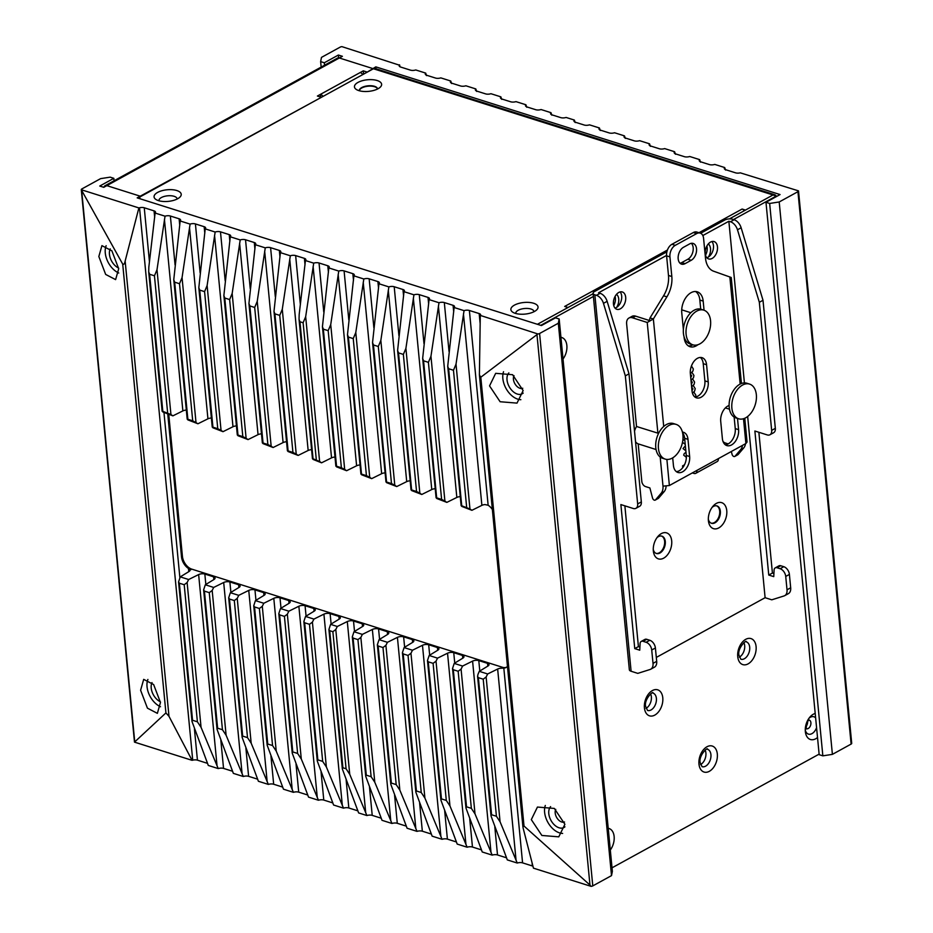 <?xml version="1.0" encoding="UTF-8"?>
<svg xmlns="http://www.w3.org/2000/svg" width="933" height="933" viewBox="0 0 933 933"><rect width="100%" height="100%" fill="white"/><g stroke="black" fill="none" stroke-linecap="round" stroke-linejoin="round"><path stroke-width="1.4" d="M103.971 187.195A4.548 2.916 -118.8 0 1 105.021 185.737A4.548 2.916 -118.8 0 1 106.817 185.632L140.23 196.187L106.817 185.632L103.761 187.311L99.749 186.04L113.826 178.32L110.152 177.153L100.601 178.635L81.882 188.921A2.274 0.968 -5.5 0 0 81.288 189.667A2.274 0.968 -5.5 0 0 81.299 189.737L122.713 264.121L165.922 712.917L134.492 742.132A2.274 0.968 174.5 0 1 134.48 742.062A2.274 0.968 174.5 0 1 134.48 741.922M492.356 509.511A11.371 7.289 61.2 0 0 488.134 505.231L484.938 504.578A4.548 1.948 -5.5 0 0 481.883 505.359L471.9 510.304L461.788 506.409L461.835 505.803L469.952 508.986L456.015 364.185L464.051 310.642A4.548 1.948 174.5 0 1 469.381 310.479L479.177 313.57A4.548 1.948 174.5 0 1 480.647 314.818A4.548 1.948 174.5 0 1 480.472 315.471L537.851 333.956A2.274 0.968 -5.5 0 0 539.589 333.501L558.319 323.226L559.17 318.993L555.497 317.838L541.432 325.559L137.174 197.866L320.789 97.65M160.383 701.768A12.502 8.012 61.2 0 1 151.216 688.041A12.502 8.012 61.2 0 1 152.009 682.583M147.904 679.434A18.194 11.662 -118.8 0 0 147.041 686.723A18.194 11.662 -118.8 0 0 160.511 706.748M160.464 702.467L157.374 713.348L147.426 708.159L140.603 690.257L143.694 679.364L153.642 684.554L160.464 702.467M118.701 268.739L115.61 279.62L105.662 274.43L98.84 256.517L101.93 245.636L111.878 250.825L118.701 268.739M81.299 189.737L138.877 207.931L125.15 261.053C124.555 263.817 123.751 264.832 122.713 264.121M207.593 763.381A4.548 1.948 -5.5 0 0 207.243 763.264L197.434 760.162A4.548 1.948 -5.5 0 0 192.723 760.162L192.07 760.325L168.99 716.334L165.922 712.917M138.877 207.931L139.53 207.767A4.548 1.948 174.5 0 1 144.253 207.767L154.05 210.87A4.548 1.948 174.5 0 1 155.519 212.118A4.548 1.948 174.5 0 1 155.1 213.051L165.036 216.188A4.548 1.948 174.5 0 1 170.366 216.024L179.113 218.788A4.548 1.948 174.5 0 1 180.582 220.025A4.548 1.948 174.5 0 1 180.162 220.969L173.76 279.748L174.669 282.186L179.509 283.714L192.711 420.795L197.936 423.769L187.825 419.873M192.07 760.325L134.492 742.132M232.644 771.299A4.548 1.948 -5.5 0 0 232.305 771.171L223.547 768.407A4.548 1.948 -5.5 0 0 218.229 768.582L208.292 765.445L192 721.477L192.56 720.276L179.358 583.207L184.198 584.734L187.113 582.542L188.641 579.521L198.636 574.576A4.548 1.948 174.5 0 1 204.84 574.052L213.587 576.816A4.548 1.948 174.5 0 1 215.056 578.063A4.548 1.948 174.5 0 1 214.054 579.451L205.307 584.781L213.692 587.44L223.687 582.495A4.548 1.948 174.5 0 1 229.891 581.97L238.638 584.734A4.548 1.948 174.5 0 1 240.108 585.971A4.548 1.948 174.5 0 1 239.105 587.358L230.369 592.7L238.755 595.347L248.749 590.402A4.548 1.948 174.5 0 1 254.954 589.878L263.701 592.642A4.548 1.948 174.5 0 1 265.17 593.889A4.548 1.948 174.5 0 1 264.167 595.277L255.42 600.619L263.806 603.266L273.801 598.321A4.548 1.948 174.5 0 1 280.005 597.796L288.764 600.56A4.548 1.948 174.5 0 1 290.221 601.808A4.548 1.948 174.5 0 1 289.218 603.196L280.483 608.526L288.868 611.185L298.863 606.24A4.548 1.948 174.5 0 1 305.068 605.715L313.815 608.479A4.548 1.948 174.5 0 1 315.284 609.715A4.548 1.948 174.5 0 1 314.281 611.103L305.534 616.445L313.931 619.092L323.914 614.147A4.548 1.948 174.5 0 1 330.119 613.634L338.877 616.398A4.548 1.948 174.5 0 1 340.335 617.634A4.548 1.948 174.5 0 1 339.332 619.022L330.597 624.364L337.314 626.486L347.298 621.541A4.548 1.948 174.5 0 1 353.514 621.016L362.261 623.78A4.548 1.948 174.5 0 1 363.73 625.028A4.548 1.948 174.5 0 1 362.715 626.416L353.98 631.746L362.366 634.393L372.36 629.46A4.548 1.948 174.5 0 1 378.565 628.935L387.312 631.699A4.548 1.948 174.5 0 1 388.781 632.936A4.548 1.948 174.5 0 1 387.778 634.323L379.043 639.665L387.428 642.312L397.423 637.367A4.548 1.948 174.5 0 1 403.627 636.842L412.374 639.606A4.548 1.948 174.5 0 1 413.844 640.854A4.548 1.948 174.5 0 1 412.841 642.242L404.094 647.584L412.479 650.231L422.474 645.286A4.548 1.948 174.5 0 1 428.679 644.761L437.425 647.525A4.548 1.948 174.5 0 1 438.895 648.773A4.548 1.948 174.5 0 1 437.892 650.161L429.157 655.491L437.542 658.15L447.537 653.205A4.548 1.948 174.5 0 1 453.741 652.68L462.488 655.444A4.548 1.948 174.5 0 1 463.958 656.68A4.548 1.948 174.5 0 1 462.955 658.068L454.208 663.41L462.593 666.057L472.588 661.112A4.548 1.948 174.5 0 1 478.792 660.599L487.539 663.351A4.548 1.948 174.5 0 1 489.009 664.599A4.548 1.948 174.5 0 1 488.006 665.987L479.27 671.328L477.964 674.419L477.579 676.437L478.372 677.661L483.212 679.189L486.128 677.008L487.656 673.976L497.651 669.031A4.548 1.948 174.5 0 1 500.694 668.25L503.82 668.11A11.371 7.289 61.2 0 0 506.036 667.515A11.371 7.289 61.2 0 0 507.459 666.314M257.706 779.218A4.548 1.948 -5.5 0 0 257.356 779.09L248.61 776.326A4.548 1.948 -5.5 0 0 243.28 776.501L233.343 773.364L217.062 729.384L217.622 728.195L204.42 591.114L209.26 592.642L212.176 590.461L213.692 587.44M282.757 787.137A4.548 1.948 -5.5 0 0 282.419 787.009L273.672 784.245A4.548 1.948 -5.5 0 0 268.342 784.408L258.406 781.271L242.113 737.303L242.673 736.102L229.471 599.033L234.311 600.56L237.227 598.38L238.755 595.347M307.82 795.044A4.548 1.948 -5.5 0 0 307.47 794.928L298.723 792.164A4.548 1.948 -5.5 0 0 293.394 792.327L283.457 789.19L267.176 745.222L267.736 744.021L254.534 606.951L259.374 608.479L262.29 606.298L263.806 603.266M332.871 802.963A4.548 1.948 -5.5 0 0 332.533 802.835L323.786 800.071A4.548 1.948 -5.5 0 0 318.456 800.246L308.52 797.109L292.227 753.129L292.787 751.94L279.597 614.859L284.425 616.386L287.341 614.206L288.868 611.185M357.934 810.882A4.548 1.948 -5.5 0 0 357.584 810.754L348.837 807.99A4.548 1.948 -5.5 0 0 343.507 808.153L333.571 805.016L317.29 761.048L317.85 759.859L304.648 622.778L309.488 624.305L312.403 622.124L313.931 619.092M381.317 818.264A4.548 1.948 -5.5 0 0 380.979 818.136L372.22 815.372A4.548 1.948 -5.5 0 0 366.902 815.547L358.634 812.935L342.341 768.967L342.901 767.766L329.711 630.696L332.871 631.699L346.073 768.769L342.901 767.766M406.38 826.183A4.548 1.948 -5.5 0 0 406.03 826.055L397.283 823.291A4.548 1.948 -5.5 0 0 391.953 823.466L382.017 820.317L365.724 776.349L366.296 775.16L353.094 638.079L357.934 639.606L360.849 637.426L362.366 634.393M431.431 834.102A4.548 1.948 -5.5 0 0 431.093 833.974L422.334 831.21A4.548 1.948 -5.5 0 0 417.016 831.373L407.08 828.236L390.787 784.268L391.347 783.067L378.145 645.998L382.985 647.525L385.9 645.344L387.428 642.312M456.494 842.009A4.548 1.948 -5.5 0 0 456.144 841.881L447.397 839.117A4.548 1.948 -5.5 0 0 442.067 839.292L432.131 836.155L415.85 792.187L416.41 790.986L403.208 653.916L408.048 655.444L410.963 653.252L412.479 650.231M481.545 849.928A4.548 1.948 -5.5 0 0 481.206 849.8L472.46 847.036A4.548 1.948 -5.5 0 0 467.13 847.211L457.193 844.073L440.901 800.094L441.461 798.905L428.259 661.824L433.099 663.351L436.014 661.17L437.542 658.15M506.607 857.847A4.548 1.948 -5.5 0 0 506.257 857.719L497.511 854.955A4.548 1.948 -5.5 0 0 492.181 855.118L482.244 851.981L465.964 808.013L466.523 806.812L453.321 669.742L458.161 671.27L461.077 669.089L462.593 666.057M532.953 866.197A4.548 1.948 -5.5 0 0 532.37 865.964L522.573 862.873A4.548 1.948 -5.5 0 0 517.244 863.037L507.307 859.899L491.015 815.932L491.574 814.731L478.372 677.661M559.17 318.993L612.363 871.387L611.512 875.62L592.782 885.895A2.274 0.968 174.5 0 1 591.044 886.35L533.454 868.156L523.168 828.224L522.912 826.883L524.008 826.032L480.798 377.235L479.399 374.926L480.273 315.774M851.701 743.263A2.274 0.968 174.5 0 1 851.712 743.333A2.274 0.968 174.5 0 1 851.118 744.079L832.399 754.365L822.848 755.847L819.174 754.68L765.981 202.286L769.655 203.452L779.207 201.971L797.937 191.685A2.274 0.968 -5.5 0 0 798.52 190.938A2.274 0.968 -5.5 0 0 798.508 190.868L740.277 172.838A4.548 1.948 174.5 0 1 735.566 172.838L725.757 169.736A4.548 1.948 174.5 0 1 724.288 168.5A4.548 1.948 174.5 0 1 724.708 167.555L714.771 164.418A4.548 1.948 174.5 0 1 709.453 164.593L700.695 161.829A4.548 1.948 174.5 0 1 699.237 160.581A4.548 1.948 174.5 0 1 699.657 159.636L689.72 156.499A4.548 1.948 174.5 0 1 684.39 156.674L675.644 153.91A4.548 1.948 174.5 0 1 674.174 152.662A4.548 1.948 174.5 0 1 674.594 151.729L664.658 148.592A4.548 1.948 174.5 0 1 659.328 148.755L650.581 145.991A4.548 1.948 174.5 0 1 649.123 144.755A4.548 1.948 174.5 0 1 649.543 143.81L639.606 140.673A4.548 1.948 174.5 0 1 634.277 140.836L625.53 138.072A4.548 1.948 174.5 0 1 624.06 136.836A4.548 1.948 174.5 0 1 624.48 135.891L614.544 132.754A4.548 1.948 174.5 0 1 609.214 132.929L600.467 130.165A4.548 1.948 174.5 0 1 598.998 128.917A4.548 1.948 174.5 0 1 599.429 127.984L589.493 124.847A4.548 1.948 174.5 0 1 584.163 125.01L575.416 122.246A4.548 1.948 174.5 0 1 573.947 120.998A4.548 1.948 174.5 0 1 574.366 120.065L566.098 117.453A4.548 1.948 174.5 0 1 560.78 117.628L552.021 114.864A4.548 1.948 174.5 0 1 550.563 113.616A4.548 1.948 174.5 0 1 550.983 112.683L541.047 109.534A4.548 1.948 174.5 0 1 535.717 109.709L526.97 106.945A4.548 1.948 174.5 0 1 525.501 105.697A4.548 1.948 174.5 0 1 525.92 104.764L515.984 101.627A4.548 1.948 174.5 0 1 510.666 101.79L501.907 99.026A4.548 1.948 174.5 0 1 500.45 97.79A4.548 1.948 174.5 0 1 500.869 96.845L490.933 93.708A4.548 1.948 174.5 0 1 485.603 93.883L476.856 91.119A4.548 1.948 174.5 0 1 475.387 89.871A4.548 1.948 174.5 0 1 475.807 88.927L465.87 85.789A4.548 1.948 174.5 0 1 460.54 85.964L451.794 83.2A4.548 1.948 174.5 0 1 450.336 81.952A4.548 1.948 174.5 0 1 450.756 81.019L440.819 77.882A4.548 1.948 174.5 0 1 435.489 78.045L426.743 75.281A4.548 1.948 174.5 0 1 425.273 74.045A4.548 1.948 174.5 0 1 425.693 73.101L415.756 69.963A4.548 1.948 174.5 0 1 410.427 70.127L400.63 67.036A4.548 1.948 174.5 0 1 399.161 65.788A4.548 1.948 174.5 0 1 399.347 65.147L341.956 46.65A2.274 0.968 -5.5 0 0 340.218 47.105L321.488 57.38L320.637 61.613L324.311 62.768L338.387 55.047L338.656 57.858M806.229 726.224A4.548 2.904 107.5 0 0 807.581 721.967M807.278 722.492L807.407 723.716M338.387 55.047L342.399 56.307L339.332 57.986L372.745 68.541L339.332 57.986A4.548 2.916 61.2 0 0 337.536 58.103L105.021 185.737M375.987 68.774L375.801 66.861L780.058 194.565L765.981 202.286M375.801 66.861L366.681 72.447M324.544 65.228L324.311 62.768M321.162 67.083L320.637 61.613M399.546 64.844L400.047 66.803M425.693 73.101L426.568 75.608M450.756 81.019L451.619 83.527M475.807 88.927L476.681 91.434M500.869 96.845L501.732 99.353M525.92 104.764L526.795 107.272M550.983 112.683L551.846 115.191M574.366 120.065L575.241 122.573M599.429 127.984L600.292 130.492M624.48 135.891L625.355 138.399M649.543 143.81L650.406 146.318M674.594 151.729L675.469 154.237M699.657 159.636L700.52 162.144M724.708 167.555L725.582 170.063M832.399 754.365L779.207 201.971M822.848 755.847L769.655 203.452M362.785 74.593A4.548 2.916 61.2 0 0 360.22 72.529L363.287 70.85L366.622 71.899M317.395 96.041L320.451 94.361L320.719 97.09L317.395 96.041M363.287 70.85L363.602 74.139M323.016 96.426A4.548 2.916 -118.8 0 0 320.451 94.361L360.22 72.529M464.051 310.642L454.114 307.505L447.723 366.284L448.633 368.733L453.473 370.261L466.663 507.33M460.272 496.636A4.548 1.948 -5.5 0 0 456.832 497.441L446.837 502.386L444.901 501.079L430.953 356.266L438.988 302.735A4.548 1.948 174.5 0 1 444.318 302.56L453.065 305.324A4.548 1.948 174.5 0 1 454.534 306.572A4.548 1.948 174.5 0 1 454.114 307.505M438.988 302.735L429.063 299.598L422.661 358.377L423.57 360.814L428.41 362.342L441.612 499.412L436.772 497.884L436.726 498.49L446.837 502.386M435.221 488.717A4.548 1.948 -5.5 0 0 431.769 489.533L421.786 494.478L419.838 493.16L405.902 348.359L413.937 294.816A4.548 1.948 174.5 0 1 419.267 294.641L428.014 297.405A4.548 1.948 174.5 0 1 429.483 298.653A4.548 1.948 174.5 0 1 429.063 299.598M413.937 294.816L404.001 291.679L397.61 350.458L398.519 352.896L403.359 354.423L416.55 491.504L411.721 489.977L411.675 490.583L421.786 494.478M410.158 480.798A4.548 1.948 -5.5 0 0 406.718 481.615L396.723 486.56L394.787 485.242L380.839 340.44L388.874 286.897A4.548 1.948 174.5 0 1 394.204 286.734L402.951 289.498A4.548 1.948 174.5 0 1 404.421 290.734A4.548 1.948 174.5 0 1 404.001 291.679M388.874 286.897L378.95 283.76L372.547 342.539L373.457 344.977L378.297 346.505L391.498 483.586L386.659 482.058L386.612 482.664L396.723 486.56M385.107 472.879A4.548 1.948 -5.5 0 0 381.655 473.696L371.672 478.641L369.725 477.323L355.788 332.521L363.823 278.99A4.548 1.948 174.5 0 1 369.153 278.815L377.9 281.579A4.548 1.948 174.5 0 1 379.369 282.827A4.548 1.948 174.5 0 1 378.95 283.76M363.823 278.99L353.887 275.841L347.496 334.632L348.406 337.07L353.234 338.597L366.436 475.667L361.596 474.139L361.561 474.745L371.672 478.641M360.045 464.972A4.548 1.948 -5.5 0 0 356.604 465.789L346.609 470.722L344.674 469.416L330.725 324.614L338.761 271.071A4.548 1.948 174.5 0 1 344.09 270.897L352.837 273.661A4.548 1.948 174.5 0 1 354.307 274.908A4.548 1.948 174.5 0 1 353.887 275.841M338.761 271.071L328.824 267.934L322.433 326.713L323.343 329.151L328.183 330.679L341.385 467.76L336.545 466.232L323.343 329.151M334.982 457.053A4.548 1.948 -5.5 0 0 331.542 457.87L321.558 462.815L313.115 459.444L313.161 458.838L319.611 461.497L305.674 316.695L313.71 263.153A4.548 1.948 174.5 0 1 319.039 262.989L327.786 265.753A4.548 1.948 174.5 0 1 329.256 266.99A4.548 1.948 174.5 0 1 328.824 267.934M313.71 263.153L305.441 260.54A4.548 1.948 174.5 0 0 305.861 259.607A4.548 1.948 174.5 0 0 304.403 258.359L305.033 264.925M311.599 449.671A4.548 1.948 -5.5 0 0 308.158 450.476L298.163 455.421L296.228 454.114L282.279 309.301L290.326 255.77A4.548 1.948 174.5 0 1 295.644 255.595L304.403 258.359M290.326 255.77L280.39 252.633L273.987 311.412L274.897 313.85L279.737 315.377L292.939 452.447L296.228 454.114M286.548 441.752A4.548 1.948 -5.5 0 0 283.096 442.569L273.112 447.513L271.165 446.196L257.228 301.394L265.264 247.851A4.548 1.948 174.5 0 1 270.593 247.677L279.34 250.441A4.548 1.948 174.5 0 1 280.81 251.688A4.548 1.948 174.5 0 1 280.39 252.633M265.264 247.851L255.327 244.714L248.936 303.493L249.846 305.931L254.686 307.458L267.876 444.54L271.165 446.196M261.485 433.833A4.548 1.948 -5.5 0 0 258.044 434.65L248.05 439.595L246.114 438.277L232.165 293.475L240.201 239.933A4.548 1.948 174.5 0 1 245.531 239.769L254.289 242.533A4.548 1.948 174.5 0 1 255.747 243.77A4.548 1.948 174.5 0 1 255.327 244.714M240.201 239.933L230.276 236.795L223.873 295.574L224.783 298.024L229.623 299.551L242.825 436.621L246.114 438.277M236.434 425.926A4.548 1.948 -5.5 0 0 232.982 426.731L222.999 431.676L221.051 430.37L207.114 285.556L215.15 232.025A4.548 1.948 174.5 0 1 220.48 231.851L229.226 234.615A4.548 1.948 174.5 0 1 230.696 235.862A4.548 1.948 174.5 0 1 230.276 236.795M215.15 232.025L205.213 228.877L198.822 287.667L199.732 290.105L204.572 291.632L217.762 428.702L221.051 430.37M196 422.451L182.052 277.649L190.087 224.107A4.548 1.948 174.5 0 1 195.417 223.932L204.164 226.696A4.548 1.948 174.5 0 1 205.633 227.944A4.548 1.948 174.5 0 1 205.213 228.877M190.087 224.107L180.162 220.969M558.319 323.226L611.512 875.62M537.851 333.956L480.798 377.235M537.023 335.192L589.971 885.055L591.044 886.35M589.971 885.055L524.008 826.032M564.908 824.282L558.774 836.843L541.875 835.467L531.309 819.617L537.443 807.057L554.33 808.433L564.908 824.282M523.145 390.554L517.01 403.114L500.111 401.738L489.545 385.889L495.68 373.328L512.567 374.704L523.145 390.554M545.315 805.459A18.194 11.662 -118.8 0 0 544.615 812.305A18.194 11.662 -118.8 0 0 562.634 833.426M564.943 826.825A12.502 8.012 61.2 0 1 555.24 825.635A12.502 8.012 61.2 0 1 548.791 813.623A12.502 8.012 61.2 0 1 550.622 806.625M564.523 821.985A7.954 5.097 61.2 0 1 555.193 813.005A7.954 5.097 61.2 0 1 555.776 809.378M503.552 371.731A18.194 11.662 -118.8 0 0 502.852 378.576A18.194 11.662 -118.8 0 0 520.871 399.697M523.18 393.096A12.502 8.012 61.2 0 1 513.477 391.907A12.502 8.012 61.2 0 1 507.027 379.894A12.502 8.012 61.2 0 1 508.858 372.897M522.76 388.256A7.954 5.097 61.2 0 1 513.43 379.276A7.954 5.097 61.2 0 1 514.013 375.649M517.244 863.037L500.076 821.81L496.414 816.258L491.574 814.731M506.479 667.235A11.371 7.289 -118.8 0 1 502.467 667.282L191.755 569.13A11.371 7.289 -118.8 0 1 182.413 556.255L181.503 556.768L167.777 414.24M487.656 673.976L479.27 671.328M188.641 579.521L180.256 576.874L188.991 571.532A4.548 1.948 174.5 0 0 189.994 570.145A4.548 1.948 174.5 0 1 189.994 570.145L191.755 569.13M168.768 414.555L182.413 556.255M186.32 410.088A4.548 1.948 -5.5 0 0 182.868 410.905L172.885 415.85L162.774 411.954M211.371 418.007A4.548 1.948 -5.5 0 0 207.931 418.824L197.936 423.769M222.999 431.676L212.887 427.781M248.05 439.595L237.938 435.699M273.112 447.513L263.001 443.618M298.163 455.421L288.052 451.525M346.609 470.722L336.498 466.827M469.952 508.986L471.9 510.304M448.633 368.733L461.788 506.409M456.015 364.185L453.473 370.261M423.57 360.814L436.726 498.49M444.901 501.079L441.612 499.412M430.953 356.266L428.41 362.342M398.519 352.896L411.675 490.583M419.838 493.16L416.55 491.504M405.902 348.359L403.359 354.423M373.457 344.977L386.612 482.664M394.787 485.242L391.498 483.586M380.839 340.44L378.297 346.505M348.406 337.07L361.561 474.745M369.725 477.323L366.436 475.667M355.788 332.521L353.234 338.597M344.674 469.416L341.385 467.76M330.725 324.614L328.183 330.679M319.611 461.497L321.558 462.815M313.115 459.444L299.959 321.768L303.12 322.76L316.322 459.841M305.674 316.695L303.12 322.76M305.441 260.54L299.166 314.643L299.05 319.319L299.959 321.768M274.897 313.85L288.099 450.919L292.939 452.447M282.279 309.301L279.737 315.377M249.846 305.931L263.048 443.012L267.876 444.54M257.228 301.394L254.686 307.458M224.783 298.024L237.985 435.093L242.825 436.621M232.165 293.475L229.623 299.551M199.732 290.105L212.934 427.174L217.762 428.702M207.114 285.556L204.572 291.632M174.669 282.186L187.871 419.267L192.711 420.795M182.052 277.649L179.509 283.714M172.885 415.85L170.937 414.532L157.001 269.73L165.036 216.188M170.937 414.532L162.82 411.348L149.618 274.267L154.446 275.795L167.648 412.876M157.001 269.73L154.446 275.795M155.1 213.051L148.825 267.153L148.709 271.83L149.618 274.267M189.994 570.098L188.489 568.5A11.371 7.289 61.2 0 1 181.503 556.768M179.358 583.207L178.565 581.982L180.256 576.874M218.229 768.582L201.061 727.355L197.399 721.804L192.56 720.276M204.42 591.114L203.627 589.889L205.307 584.781M243.28 776.501L226.113 735.262L222.451 729.723L217.622 728.195M229.471 599.033L228.678 597.808L230.369 592.7M268.342 784.408L251.175 743.181L247.513 737.63L242.673 736.102M254.534 606.951L253.741 605.727L255.42 600.619M293.394 792.327L276.226 751.1L272.564 745.549L267.736 744.021M279.597 614.859L278.804 613.634L280.483 608.526M318.456 800.246L301.289 759.007L297.627 753.467L292.787 751.94M304.648 622.778L303.855 621.553L305.534 616.445M343.507 808.153L326.352 766.926L322.678 761.386L317.85 759.859M329.711 630.696L328.917 629.472L330.597 624.364M337.314 626.486L335.787 629.507L332.871 631.699M366.902 815.547L349.735 774.32L346.073 768.769M353.094 638.079L352.301 636.854L353.98 631.746M391.953 823.466L374.786 782.227L371.124 776.688L366.296 775.16M378.145 645.998L377.352 644.773L379.043 639.665M417.016 831.373L399.849 790.146L396.187 784.595L391.347 783.067M403.208 653.916L402.415 652.692L404.094 647.584M442.067 839.292L424.9 798.065L421.238 792.514L416.41 790.986M428.259 661.824L427.466 660.599L429.157 655.491M467.13 847.211L449.963 805.972L446.301 800.432L441.461 798.905M453.321 669.742L452.528 668.518L454.208 663.41M492.181 855.118L475.014 813.891L471.352 808.34L466.523 806.812M113.826 178.32L114.059 180.78M106.14 245.706A18.194 11.662 -118.8 0 0 105.277 252.983A18.194 11.662 -118.8 0 0 118.748 273.019M118.619 268.039A12.502 8.012 61.2 0 1 109.453 254.312A12.502 8.012 61.2 0 1 110.246 248.854M693.336 232.539A9.097 5.796 -72.5 0 1 696.869 232.049L700.205 233.098A9.097 5.796 107.5 0 0 696.683 233.588L675.259 245.344A9.097 5.796 107.5 0 0 669.929 256.89L671.818 276.506A22.73 14.496 -72.5 0 1 666.908 296.846L653.357 318.969L650.021 317.92L663.573 295.796A22.73 14.496 107.5 0 0 668.483 275.457L666.594 255.829A9.097 5.796 -72.5 0 1 671.923 244.294L693.336 232.539L696.683 233.588M729.839 277.113C731.682 277.696 731.682 277.649 729.851 276.984L713.605 271.211A22.73 14.496 -72.5 0 1 705.476 258.033L703.587 238.416A9.097 5.796 107.5 0 0 700.205 233.098M725.279 444.761A12.047 7.686 107.5 0 0 735.251 428.597L734.143 417.086M650.021 317.92L648.983 321.5L647.234 322.468L632.539 317.815A9.097 5.831 -118.8 0 0 628.947 318.025A9.097 5.831 -118.8 0 0 626.638 323.891L636.528 426.498L658.581 433.367M676.32 471.631A12.047 7.686 107.5 0 0 686.291 455.467L684.635 438.277A12.047 7.686 107.5 0 0 682.594 432.889M694.91 397.026A12.047 7.686 107.5 0 0 704.881 380.862L703.225 363.672A12.047 7.686 107.5 0 0 700.321 357.467M680.005 263.211A9.097 5.796 107.5 0 0 681.731 262.593L687.854 259.234A9.097 5.796 107.5 0 0 693.184 247.7A9.097 5.796 107.5 0 0 691.353 243.315M700.718 309.173L699.843 300.053A15.919 10.146 107.5 0 0 695.517 291.504M688.437 345.956A15.919 10.146 107.5 0 0 692.834 344.825M708.217 381.912A12.047 7.686 -72.5 0 1 704.858 393.819A12.047 7.686 -72.5 0 1 696.485 397.855A12.047 7.686 -72.5 0 1 692.006 390.81L690.35 373.632A12.047 7.686 -72.5 0 1 693.709 361.712A12.047 7.686 -72.5 0 1 702.094 357.689A12.047 7.686 -72.5 0 1 706.573 364.733L708.217 381.912L704.881 380.862M737.502 418.427L738.586 429.647A12.047 7.686 -72.5 0 1 735.227 441.566A12.047 7.686 -72.5 0 1 726.854 445.589A12.047 7.686 -72.5 0 1 722.375 438.557L720.719 421.366A12.047 7.686 -72.5 0 1 729.093 405.493M692.344 472.914L693.989 473.428A4.548 2.916 -118.8 0 0 695.773 473.323L717.197 461.567A4.548 2.916 61.2 0 0 718.352 458.639L745.899 443.513L747.065 442.02L744.779 418.252M656.039 449.519L638.195 443.875L641.811 481.428A4.548 2.916 -118.8 0 0 645.543 486.571L649.893 487.947L652.54 498.047A2.274 1.458 -118.8 0 0 655.223 500.111A2.274 1.458 -118.8 0 0 655.491 499.89L661.135 493.277A13.645 8.747 -118.8 0 0 663.001 486.14L669.381 485.522L696.928 470.395A4.548 2.916 -118.8 0 1 695.773 473.323M682.408 432.084A12.047 7.686 -72.5 0 1 683.504 432.294A12.047 7.686 -72.5 0 1 687.983 439.338L689.639 456.517A12.047 7.686 -72.5 0 1 686.28 468.436A12.047 7.686 -72.5 0 1 677.894 472.46A12.047 7.686 -72.5 0 1 673.428 465.427L672.693 457.858M683.504 247.28L689.615 243.921A9.097 5.796 -72.5 0 1 693.149 243.443A9.097 5.796 -72.5 0 1 696.531 248.749A9.097 5.796 -72.5 0 1 691.201 260.295L685.079 263.654A9.097 5.796 -72.5 0 1 681.545 264.144A9.097 5.796 -72.5 0 1 678.174 258.826A9.097 5.796 -72.5 0 1 683.504 247.28M683.376 329.594L681.766 312.858A15.919 10.146 -72.5 0 1 691.096 292.659A15.919 10.146 -72.5 0 1 697.266 291.807A15.919 10.146 -72.5 0 1 703.179 301.102L704.053 310.223M697.931 344.709A15.919 10.146 -72.5 0 1 690.035 346.714A15.919 10.146 -72.5 0 1 684.122 337.408L684.064 336.79M638.195 443.875A11.826 7.534 -72.5 0 1 635.536 441.717M634.522 431.209A11.826 7.534 -72.5 0 1 636.528 426.498M628.947 318.025L632.003 316.345A9.097 5.831 61.2 0 1 635.595 316.135L649.835 320.637M666.069 486.408A13.645 8.747 61.2 0 1 664.191 491.598L658.546 498.21A2.274 1.458 61.2 0 1 658.278 498.432A2.274 1.458 61.2 0 1 657.952 498.537M656.307 657.427L765.107 597.703L747.66 416.491M744.417 382.903L728.86 221.261L702.817 235.548M666.559 255.455L598.52 292.799L600.129 293.312A9.097 5.831 61.2 0 1 607.138 301.336L629.005 373.841L641.333 501.907A6.823 4.373 61.2 0 1 639.606 506.304L635.933 508.322A6.823 4.373 -118.8 0 0 637.659 503.925L625.332 375.859L603.476 303.353A9.097 5.831 -118.8 0 0 596.455 295.318L594.857 294.816A5.458 2.333 -5.5 0 1 593.096 293.324A5.458 2.333 -5.5 0 1 594.519 291.539L666.885 251.805M661.334 533.606A13.645 8.7 -72.5 0 1 671.69 540.848A13.645 8.7 -72.5 0 1 663.69 558.156A13.645 8.7 -72.5 0 1 653.345 551.03A13.645 8.7 -72.5 0 1 653.333 550.925A13.645 8.7 -72.5 0 1 657.963 536.405A13.645 8.7 -72.5 0 1 661.334 533.606M716.404 503.377A13.645 8.7 -72.5 0 1 726.76 510.619A13.645 8.7 -72.5 0 1 718.76 527.926A13.645 8.7 -72.5 0 1 708.415 520.789A13.645 8.7 -72.5 0 1 708.404 520.696A13.645 8.7 -72.5 0 1 713.034 506.176A13.645 8.7 -72.5 0 1 716.404 503.377M710.561 242.067A9.097 5.796 -72.5 0 1 714.095 241.577A9.097 5.796 -72.5 0 1 717.442 249.403A9.097 5.796 -72.5 0 1 712.147 258.429A9.097 5.796 -72.5 0 1 708.614 258.919A9.097 5.796 -72.5 0 1 705.266 251.094A9.097 5.796 -72.5 0 1 710.561 242.067M618.789 292.449A9.097 5.796 -72.5 0 1 622.311 291.959A9.097 5.796 -72.5 0 1 625.658 299.785A9.097 5.796 -72.5 0 1 620.363 308.811A9.097 5.796 -72.5 0 1 616.83 309.301A9.097 5.796 -72.5 0 1 613.482 301.476A9.097 5.796 -72.5 0 1 618.789 292.449M650.709 669.218A9.097 5.831 -118.8 0 0 653.018 663.363L651.724 650.009A6.823 4.373 -118.8 0 0 646.126 642.289L643.059 641.309A4.548 2.916 -118.8 0 0 641.263 641.414L644.925 639.408A4.548 2.916 61.2 0 1 646.721 639.303L649.8 640.271A6.823 4.373 61.2 0 1 655.398 647.992L656.692 661.345A9.097 5.831 61.2 0 1 654.383 667.212L650.709 669.218A9.097 5.831 -118.8 0 1 650.021 669.509L637.787 673.369L631.105 671.259A5.458 2.333 174.5 0 1 629.343 669.766L593.096 293.324M641.263 641.414A4.548 2.916 -118.8 0 0 640.085 643.653L639.758 650.196L634.755 648.61L620.877 504.578L633.239 508.485A6.823 4.373 -118.8 0 0 635.933 508.322M624.865 505.838L638.417 646.592L639.921 647.07M625.332 375.859L629.005 373.841M634.755 648.61L638.417 646.592M741.14 227.769L763.007 300.274L759.334 302.292L737.478 229.786L741.14 227.769A9.097 5.831 61.2 0 0 734.131 219.745L732.522 219.243A5.458 2.333 -5.5 0 0 724.848 219.99L700.648 233.273M737.478 229.786A9.097 5.831 -118.8 0 0 730.457 221.762L728.86 221.261M775.265 567.859L778.927 565.841A4.548 2.916 61.2 0 1 780.723 565.736L783.802 566.704A6.823 4.373 61.2 0 1 789.4 574.425L790.683 587.79A9.097 5.831 61.2 0 1 788.385 593.645L784.711 595.662A9.097 5.831 -118.8 0 0 787.02 589.796L785.726 576.442A6.823 4.373 -118.8 0 0 780.128 568.722L777.049 567.754A4.548 2.916 -118.8 0 0 775.265 567.859A4.548 2.916 -118.8 0 0 774.087 570.098L773.76 576.629L768.757 575.055L754.879 431.023L767.241 434.918A6.823 4.373 -118.8 0 0 769.935 434.766A6.823 4.373 -118.8 0 0 771.661 430.37L759.334 302.292M758.867 432.282L772.419 573.037L773.923 573.503M763.007 300.274L775.335 428.352A6.823 4.373 61.2 0 1 773.609 432.749L769.935 434.766M765.107 597.703L771.789 599.814L784.023 595.954A9.097 5.831 -118.8 0 0 784.711 595.662M711.168 523.145A9.097 5.796 107.5 0 0 717.302 519.809A9.097 5.796 107.5 0 0 719.693 511.027A9.097 5.796 107.5 0 0 716.637 505.838M656.109 553.374A9.097 5.796 107.5 0 0 662.232 550.038A9.097 5.796 107.5 0 0 664.623 541.257A9.097 5.796 107.5 0 0 661.567 536.067M615.01 308.077A9.097 5.796 107.5 0 0 616.351 307.552A9.097 5.796 107.5 0 0 621.355 300.158A9.097 5.796 107.5 0 0 620.118 291.912M706.794 257.695A9.097 5.796 107.5 0 0 708.135 257.17A9.097 5.796 107.5 0 0 713.139 249.776A9.097 5.796 107.5 0 0 711.902 241.53M731.332 451.514L732.078 454.383A2.274 1.458 -118.8 0 0 734.761 456.447A2.274 1.458 -118.8 0 0 735.041 456.225L740.674 449.613A13.645 8.747 -118.8 0 0 742.458 445.403M723.005 441.449A4.548 2.916 -118.8 0 0 725.093 442.907L728.183 443.886M745.514 443.723A13.645 8.747 61.2 0 1 743.741 447.933L738.096 454.546A2.274 1.458 61.2 0 1 737.828 454.768A2.274 1.458 61.2 0 1 737.49 454.872M684.484 464.809L682.571 465.859L683.714 466.22M682.571 465.859L682.734 467.643M663.713 426.474L653.357 318.969L647.234 322.468L657.905 433.25M665.206 459.094L662.535 458.243A18.194 11.593 -72.5 0 1 655.841 442.592A18.194 11.593 -72.5 0 1 666.43 424.538A18.194 11.593 -72.5 0 1 673.486 423.559L676.157 424.398A18.194 11.593 107.5 0 0 669.101 425.378A18.194 11.593 107.5 0 0 658.511 443.432A18.194 11.593 107.5 0 0 665.206 459.094A18.194 11.593 107.5 0 0 672.261 458.115A18.194 11.593 107.5 0 0 682.851 440.061A18.194 11.593 107.5 0 0 676.157 424.398M738.633 418.777L735.95 417.937A18.194 11.593 -72.5 0 1 729.268 402.275A18.194 11.593 -72.5 0 1 739.857 384.233A18.194 11.593 -72.5 0 1 746.913 383.253L749.584 384.093A18.194 11.593 107.5 0 0 742.528 385.072A18.194 11.593 107.5 0 0 731.938 403.126A18.194 11.593 107.5 0 0 738.633 418.777A18.194 11.593 107.5 0 0 745.677 417.809A18.194 11.593 107.5 0 0 756.278 399.756A18.194 11.593 107.5 0 0 749.584 384.093M712.066 507.412A9.097 5.796 -72.5 0 1 713.453 506.409A9.097 5.796 -72.5 0 1 716.976 505.931A9.097 5.796 -72.5 0 1 720.358 511.237A9.097 5.796 -72.5 0 1 715.028 522.783A9.097 5.796 -72.5 0 1 711.506 523.273A9.097 5.796 -72.5 0 1 708.334 519.226M656.995 537.641A9.097 5.796 -72.5 0 1 658.383 536.65A9.097 5.796 -72.5 0 1 661.917 536.16A9.097 5.796 -72.5 0 1 665.287 541.467A9.097 5.796 -72.5 0 1 659.958 553.012A9.097 5.796 -72.5 0 1 656.435 553.502A9.097 5.796 -72.5 0 1 653.263 549.455M768.757 575.055L772.419 573.037M692.857 344.825L690.175 343.985A18.194 11.593 -72.5 0 1 683.492 328.323A18.194 11.593 -72.5 0 1 694.082 310.269A18.194 11.593 -72.5 0 1 701.138 309.289L703.809 310.141A18.194 11.593 107.5 0 0 696.753 311.109A18.194 11.593 107.5 0 0 686.163 329.162A18.194 11.593 107.5 0 0 692.857 344.825A18.194 11.593 107.5 0 0 699.913 343.845A18.194 11.593 107.5 0 0 710.503 325.792A18.194 11.593 107.5 0 0 703.809 310.141M613.739 305.592A9.097 5.796 107.5 0 0 615.395 297.989A9.097 5.796 107.5 0 0 615.104 296.391M705.523 255.199A9.097 5.796 107.5 0 0 707.179 247.607A9.097 5.796 107.5 0 0 706.887 246.009M710.514 248.656A9.097 5.796 -72.5 0 1 708.427 256.995A9.097 5.796 -72.5 0 0 710.514 248.656A9.097 5.796 -72.5 0 0 708.299 243.956A9.097 5.796 -72.5 0 1 710.514 248.656M618.731 299.038A9.097 5.796 -72.5 0 1 616.643 307.377A9.097 5.796 -72.5 0 0 618.731 299.038A9.097 5.796 -72.5 0 0 616.515 294.338A9.097 5.796 -72.5 0 1 618.731 299.038M776.058 195.953A4.548 2.904 107.5 0 0 774.752 194.74A4.548 2.904 107.5 0 0 772.99 194.974L745.455 210.088L742.12 209.039A4.548 2.916 61.2 0 1 744.371 210.695M774.752 194.74L375.171 68.517A4.548 2.904 -72.5 0 0 373.41 68.75L140.895 196.397A4.548 1.948 -5.5 0 0 139.717 197.889A4.548 1.948 -5.5 0 0 141.175 199.126L537.42 324.299L568.01 307.505L564.675 306.444L667.422 250.044M158.458 200.618A13.645 5.831 174.5 0 1 155.939 199.475A13.645 5.831 174.5 0 1 157.619 192.42A13.645 5.831 174.5 0 1 176.827 190.542A13.645 5.831 174.5 0 1 179.871 197.178A13.645 5.831 174.5 0 1 177.667 198.752A13.645 5.831 174.5 0 1 158.458 200.618M515.273 313.336A13.645 5.831 174.5 0 1 512.753 312.193A13.645 5.831 174.5 0 1 514.433 305.126A13.645 5.831 174.5 0 1 533.641 303.26A13.645 5.831 174.5 0 1 536.685 309.896A13.645 5.831 174.5 0 1 534.481 311.459A13.645 5.831 174.5 0 1 515.273 313.336M377.212 80.541A13.645 5.831 174.5 0 1 380.267 87.177A13.645 5.831 174.5 0 1 378.052 88.74A13.645 5.831 174.5 0 1 358.855 90.618A13.645 5.831 174.5 0 1 356.336 89.475A13.645 5.831 174.5 0 1 358.004 82.407A13.645 5.831 174.5 0 1 377.212 80.541M161.351 197.563A9.097 3.884 174.5 0 1 171.415 195.79A9.097 3.884 174.5 0 1 177.095 199.044A9.097 3.884 -5.5 0 0 174.156 196.315A9.097 3.884 -5.5 0 0 161.351 197.563A9.097 3.884 -5.5 0 0 159.03 200.782M518.165 310.281A9.097 3.884 174.5 0 1 528.23 308.496A9.097 3.884 174.5 0 1 533.909 311.762A9.097 3.884 -5.5 0 0 530.97 309.033A9.097 3.884 -5.5 0 0 518.165 310.281A9.097 3.884 -5.5 0 0 515.844 313.5M377.48 89.043A9.097 3.884 -5.5 0 0 374.541 86.314A9.097 3.884 -5.5 0 0 361.747 87.562A9.097 3.884 -5.5 0 0 359.415 90.781M729.443 218.882L772.99 194.974L776.326 196.035L733.501 219.547M593.131 293.708L537.42 324.299L540.755 325.349L593.4 296.461M612.025 867.818L819.127 754.132M608.223 828.341A13.645 8.7 -72.5 0 1 614.136 836.504A13.645 8.7 -72.5 0 1 610.31 850.021M817.518 737.513A13.645 8.7 -72.5 0 1 815.71 738.773A13.645 8.7 -72.5 0 1 805.354 731.635A13.645 8.7 -72.5 0 1 805.342 731.542A13.645 8.7 -72.5 0 1 809.972 717.022A13.645 8.7 -72.5 0 1 813.343 714.223A13.645 8.7 -72.5 0 1 815.209 713.465M560.943 337.326A13.645 8.7 -72.5 0 1 566.856 345.49A13.645 8.7 -72.5 0 1 563.031 359.007M810.392 717.255A9.097 5.796 107.5 0 0 809.004 718.258A9.097 5.796 -72.5 0 1 810.392 717.267A9.097 5.796 -72.5 0 1 815.629 717.874A9.097 5.796 107.5 0 0 810.392 717.255M811.967 733.63A9.097 5.796 107.5 0 0 816.573 727.623A9.097 5.796 -72.5 0 1 811.967 733.63A9.097 5.796 -72.5 0 1 805.272 730.072A9.097 5.796 107.5 0 0 811.967 733.63M646.021 708.38A9.097 5.796 107.5 0 0 651.374 696.834A9.097 5.796 107.5 0 0 650.593 693.919M700.555 764.605A9.097 5.796 107.5 0 0 705.908 753.059A9.097 5.796 107.5 0 0 705.126 750.144M739.333 657.159A9.097 5.796 107.5 0 0 744.686 645.613A9.097 5.796 107.5 0 0 743.904 642.697M134.69 741.234L81.742 191.382M168.99 716.334L125.15 261.053M139.53 207.767L192.723 760.162M809.389 720.124A4.548 2.904 -72.5 0 1 810.87 724.113A4.548 2.904 -72.5 0 1 808.235 728.486A4.548 2.904 -72.5 0 1 806.66 728.778M399.464 66.395L399.347 65.147M797.937 191.685L851.118 744.079M106.817 185.632L339.332 57.986M359.403 90.746A9.097 3.884 174.5 0 1 361.782 87.97A9.097 3.884 174.5 0 1 371.357 86.151A9.097 3.884 174.5 0 1 377.492 89.008M592.782 885.895L539.589 333.501M479.177 313.57L480.145 323.541M532.067 862.733L532.37 865.964M522.573 862.873L503.82 668.11M488.134 505.231L469.381 310.479M497.651 669.031L516.077 860.436M500.076 821.81L486.128 677.008M483.212 679.189L496.414 816.258M502.467 667.282L500.694 668.25M463.456 313.954L481.883 505.359M453.065 305.324L453.706 311.89M449.03 351.496L444.318 302.56M438.393 306.036L456.832 497.441M428.014 297.405L428.644 303.971M423.979 343.577L419.267 294.641M413.342 298.128L431.769 489.533M402.951 289.498L403.592 296.053M398.916 335.658L394.204 286.734M388.28 290.21L406.718 481.615M377.9 281.579L378.53 288.145M373.865 327.751L369.153 278.815M363.229 282.291L381.655 473.696M352.837 273.661L353.479 280.227M348.802 319.832L344.09 270.897M338.166 274.384L356.604 465.789M327.786 265.753L328.416 272.308M323.751 311.914L319.039 262.989M313.115 266.465L331.542 457.87M300.356 304.531L295.644 255.595M289.731 259.082L308.158 450.476M279.34 250.441L279.97 257.007M275.305 296.612L270.593 247.677M264.669 251.164L283.096 442.569M254.289 242.533L254.919 249.088M250.242 288.694L245.531 239.769M239.618 243.245L258.044 434.65M229.226 234.615L229.856 241.181M225.191 280.786L220.48 231.851M214.555 235.326L232.982 426.731M204.164 226.696L204.805 233.262M200.129 272.868L195.417 223.932M189.492 227.419L207.931 418.824M179.113 218.788L179.742 225.343M175.077 264.949L170.366 216.024M164.441 219.5L182.868 410.905M154.05 210.87L154.691 217.436M188.489 568.5L188.793 571.649M207.138 762.203L207.243 763.264M197.434 760.162L194.414 728.79M179.882 577.76L163.998 412.841M149.455 261.811L144.253 207.767M201.061 727.355L187.113 582.542M198.636 574.576L217.062 765.981M184.198 584.734L197.399 721.804M223.547 768.407L220.841 740.301M205.843 584.466L204.84 574.052M213.587 576.816L213.855 579.568M232.2 770.122L232.305 771.171M226.113 735.262L212.176 590.461M223.687 582.495L242.113 773.9M209.26 592.642L222.451 729.723M248.61 776.326L245.904 748.219M230.894 592.373L229.891 581.97M238.638 584.734L238.906 587.487M257.251 778.029L257.356 779.09M251.175 743.181L237.227 598.38M248.749 590.402L267.176 781.807M234.311 600.56L247.513 737.63M273.672 784.245L270.955 756.127M255.957 600.292L254.954 589.878M263.701 592.642L263.969 595.394M282.314 785.948L282.419 787.009M276.226 751.1L262.29 606.298M273.801 598.321L292.227 789.726M259.374 608.479L272.564 745.549M298.723 792.164L296.018 764.045M281.008 608.211L280.005 597.796M288.764 600.56L289.02 603.313M307.365 793.866L307.47 794.928M301.289 759.007L287.341 614.206M298.863 606.24L317.29 797.645M284.425 616.386L297.627 753.467M323.786 800.071L321.069 771.964M306.071 616.118L305.068 605.715M313.815 608.479L314.083 611.232M332.428 801.774L332.533 802.835M326.352 766.926L312.403 622.124M323.914 614.147L342.341 805.552M309.488 624.305L322.678 761.386M348.837 807.99L346.131 779.871M331.122 624.037L330.119 613.634M338.877 616.398L339.134 619.139M357.491 809.692L357.584 810.754M349.735 774.32L335.787 629.507M347.298 621.541L365.736 812.946M372.22 815.372L369.515 787.265M354.517 631.419L353.514 621.016M362.261 623.78L362.529 626.533M380.874 817.086L380.979 818.136M357.934 639.606L371.124 776.688M374.786 782.227L360.849 637.426M372.36 629.46L390.787 820.865M397.283 823.291L394.577 795.173M379.568 639.338L378.565 628.935M387.312 631.699L387.58 634.452M405.925 824.994L406.03 826.055M382.985 647.525L396.187 784.595M399.849 790.146L385.9 645.344M397.423 637.367L415.85 828.772M422.334 831.21L419.628 803.091M404.63 647.257L403.627 636.842M412.374 639.606L412.643 642.359M430.988 832.912L431.093 833.974M408.048 655.444L421.238 792.514M424.9 798.065L410.963 653.252M422.474 645.286L440.901 836.691M447.397 839.117L444.691 811.01M429.681 655.176L428.679 644.761M437.425 647.525L437.694 650.278M456.039 840.831L456.144 841.881M433.099 663.351L446.301 800.432M449.963 805.972L436.014 661.17M447.537 653.205L465.964 844.61M472.46 847.036L469.742 818.929M454.744 663.083L453.741 652.68M462.488 655.444L462.756 658.197M481.101 848.738L481.206 849.8M458.161 671.27L471.352 808.34M475.014 813.891L461.077 669.089M472.588 661.112L491.015 852.517M497.511 854.955L494.805 826.836M479.795 671.002L478.792 660.599M487.539 663.351L487.807 666.104M506.153 856.657L506.257 857.719M729.851 276.984L740.161 384.069M743.496 418.73L745.899 443.513M718.352 458.639L696.928 470.395M669.381 485.522L666.885 459.409M703.225 363.672L706.573 364.733M685.079 263.654L681.731 262.593M687.854 259.234L691.201 260.295M699.843 300.053L703.179 301.102M684.635 438.277L687.983 439.338M631.105 671.259L594.857 294.816M656.692 661.345L653.018 663.363M651.724 650.009L655.398 647.992M600.129 293.312L596.455 295.318M603.476 303.353L607.138 301.336M641.333 501.907L637.659 503.925M643.059 641.309L646.721 639.303M649.8 640.271L646.126 642.289M734.131 219.745L730.457 221.762M738.586 429.647L735.251 428.597M738.096 454.546L735.041 456.225M740.674 449.613L743.741 447.933M661.135 493.277L664.191 491.598M658.546 498.21L655.491 499.89M660.191 457.018L663.001 486.14M632.539 317.815L635.595 316.135M663.573 295.796L666.908 296.846M671.818 276.506L668.483 275.457M666.594 255.829L669.929 256.89M675.259 245.344L671.923 244.294M775.335 428.352L771.661 430.37M777.049 567.754L780.723 565.736M783.802 566.704L780.128 568.722M785.726 576.442L789.4 574.425M790.683 587.79L787.02 589.796M689.639 456.517L686.291 455.467M373.41 68.75L772.99 194.974M742.12 209.039L698.98 232.714M662.78 697.791A13.645 8.7 -72.5 0 1 654.791 715.098A13.645 8.7 -72.5 0 1 644.423 707.867A13.645 8.7 -72.5 0 1 652.424 690.548A13.645 8.7 -72.5 0 1 662.78 697.791M698.969 764.092A13.645 8.7 -72.5 0 1 706.957 746.773A13.645 8.7 -72.5 0 1 717.325 754.016A13.645 8.7 -72.5 0 1 709.325 771.323A13.645 8.7 -72.5 0 1 698.969 764.092M756.092 646.569A13.645 8.7 -72.5 0 1 748.103 663.876A13.645 8.7 -72.5 0 1 737.735 656.645A13.645 8.7 -72.5 0 1 745.735 639.327A13.645 8.7 -72.5 0 1 756.092 646.569M653.007 693.102A9.097 5.796 -72.5 0 1 656.389 698.409A9.097 5.796 -72.5 0 1 653.846 707.401A9.097 5.796 -72.5 0 1 647.525 710.445L645.613 706.374C643.91 699.412 653.485 690.257 653.007 693.102M710.923 754.634A9.097 5.796 -72.5 0 1 708.38 763.626A9.097 5.796 -72.5 0 1 702.059 766.669L700.147 762.599C698.444 755.637 708.019 746.482 707.541 749.327A9.097 5.796 -72.5 0 1 710.923 754.634M746.318 641.881A9.097 5.796 -72.5 0 1 749.7 647.187A9.097 5.796 -72.5 0 1 747.158 656.179A9.097 5.796 -72.5 0 1 740.837 659.223L738.924 655.153C737.222 648.19 746.797 639.035 746.318 641.881M806.474 728.731L806.718 728.86C805.342 730.072 807.243 719.39 809.238 720.194L809.214 720.054M851.712 743.333L798.52 190.938M522.9 826.661L479.434 375.276M447.747 366.587L461.147 505.733M422.696 358.669L436.096 497.814M397.633 350.75L411.033 489.895M372.582 342.843L385.982 481.988M347.519 334.924L360.919 474.069M322.468 327.005L335.868 466.15M299.073 319.622L312.473 458.768M274.022 311.704L287.422 450.849M248.959 303.785L262.36 442.942M223.908 295.878L237.309 435.023M198.846 287.959L212.246 427.104M173.795 280.04L187.195 419.185M148.732 272.133L162.132 411.278M178.6 582.239L191.988 721.291M203.651 590.157L217.039 729.198M228.713 598.076L242.102 737.117M253.764 605.984L267.153 745.035M278.827 613.902L292.216 752.943M303.878 621.821L317.267 760.861M352.324 637.122L365.713 776.163M377.387 645.041L390.775 784.082M402.438 652.948L415.826 792M427.501 660.867L440.889 799.908M452.552 668.786L465.94 807.826M328.941 629.74L342.329 768.78M477.614 676.705L491.003 815.745M134.48 742.062L81.288 189.667M725.384 407.919L729.466 409.214M741.432 383.51L731.227 277.521M734.761 456.447L737.828 454.768M685.219 444.283L682.478 442.382M686 452.388L684.274 453.508L683.667 455.117L686.361 457.345M685.37 445.834L683.038 448.575L685.848 450.826M684.74 439.291L682.758 440.738M658.278 498.432L655.223 500.111M684.577 437.729L683.014 437.169M690.735 377.655L691.691 375.754L690.397 374.063M691.458 365.946L693.324 368.99L692.939 371.042L690.362 373.783M691.994 372.419L693.954 375.533L693.464 377.807L690.991 380.326M690.338 370.868L690.723 368.383M692.671 363.334L691.575 365.619M691.026 380.606L692.321 382.297L691.365 384.198M691.656 387.16L692.951 388.839L692.006 390.752M692.776 394.064L693.581 395.592M695.575 396.957L695.843 395.16L693.884 392.058M692.484 393.26L694.63 391.067L695.213 388.618L693.254 385.516M691.633 386.88L694.14 384.268L694.584 382.087L692.624 378.961M681.708 309.826L690.817 312.707M139.717 197.889L139.787 198.694"/></g></svg>

